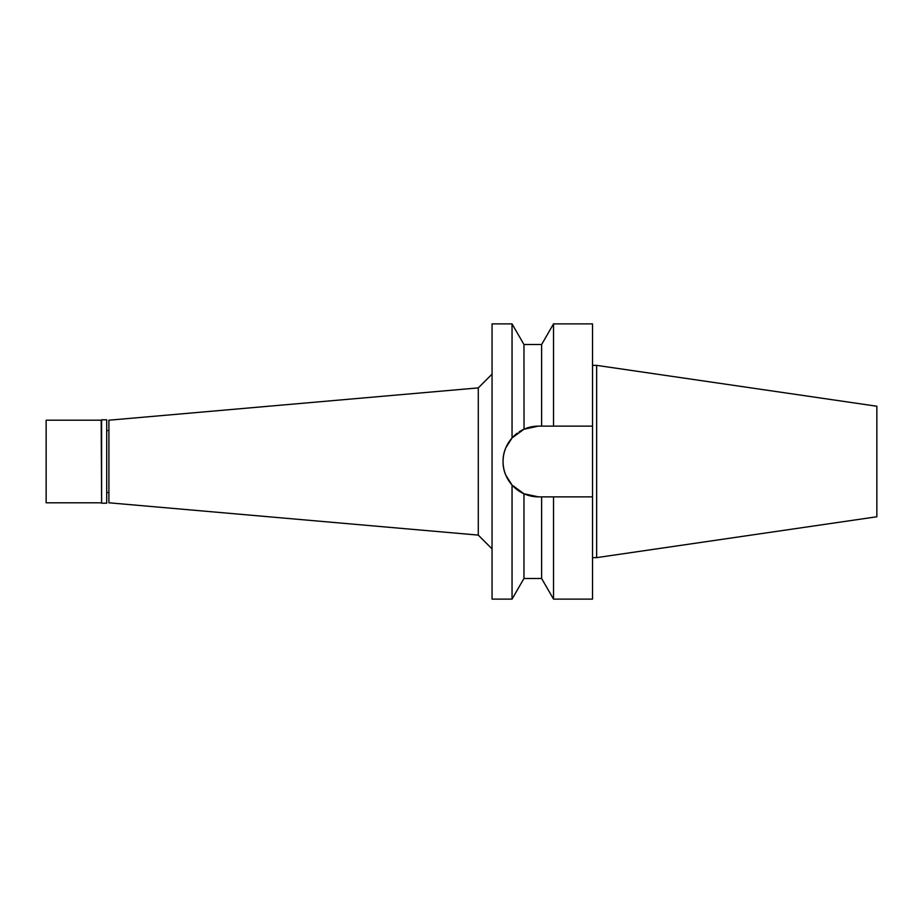 <?xml version="1.0" encoding="UTF-8"?>
<svg xmlns="http://www.w3.org/2000/svg" width="923" height="923" viewBox="0 0 923 923"><rect width="100%" height="100%" fill="white"/><g stroke="black" fill="none" stroke-linecap="round" stroke-linejoin="round"><path stroke-width="1.38" d="M505.85 475.264L512.046 485.048L523.964 493.77L538.432 496.874A35.374 35.374 0 0 1 517.365 433.095M108.902 430.533L106.71 430.533M108.902 492.467L106.71 492.467M108.902 420.207L108.902 502.793L478.287 535.109L478.287 387.891L108.902 420.207M492.051 374.138L478.287 387.891M492.051 548.862L478.287 535.109M492.051 323.881L492.051 599.119L512.046 599.119L512.046 485.048C505.919 477.802 502.92 469.945 503.058 461.5C502.92 453.055 505.919 445.209 512.046 437.952L512.046 323.881L492.051 323.881M520.687 430.903A35.374 35.374 0 0 1 538.432 426.126L523.964 429.23L512.046 437.952L505.85 447.736M519.199 431.814A35.374 35.374 0 0 1 520.18 431.203M538.432 426.126L541.616 426.126L541.616 344.521L523.964 344.521L524.033 429.195M538.432 496.874L541.616 496.874L541.616 578.479L523.964 578.479L523.964 493.77L520.687 492.097M520.18 491.797L517.641 490.113M531.267 426.864L538.386 426.126M546.612 496.874L541.616 496.874M541.616 578.479L553.535 599.119L553.535 496.874L592.52 496.874L547.051 496.874M546.97 426.126L592.52 426.126L592.52 323.881L553.535 323.881L553.535 426.126L541.616 426.126M553.535 599.119L592.52 599.119L592.52 426.126L553.535 426.126M596.65 365.37L876.85 406.235L876.85 516.765L596.65 557.63L596.65 365.37L592.52 365.37M596.65 557.63L592.52 557.63M101.611 503.197L106.71 503.197L106.71 419.803L101.611 419.803L101.611 503.197L101.195 420.207L46.15 420.207L46.15 502.793L101.195 502.793M523.964 344.521L512.046 323.881M523.964 578.479L512.046 599.119M541.616 344.521L553.535 323.881"/></g></svg>
